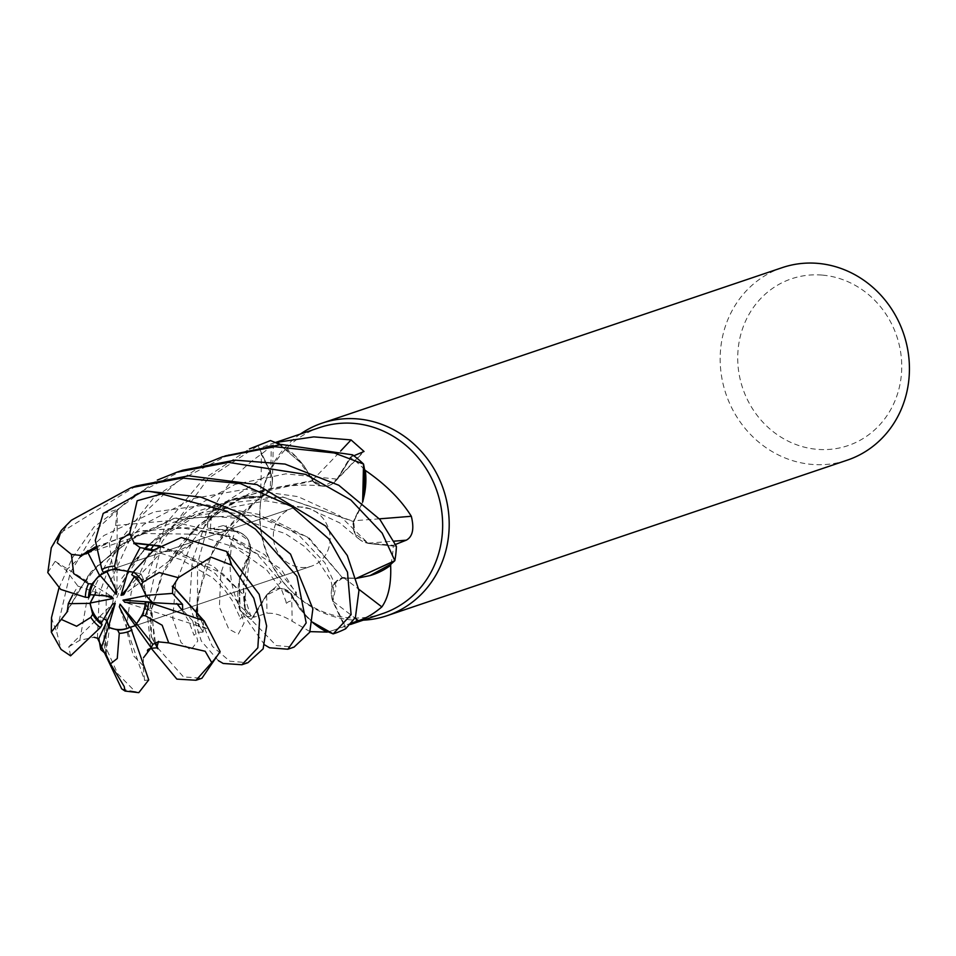 <?xml version="1.0" encoding="UTF-8"?>
<svg xmlns="http://www.w3.org/2000/svg" width="956" height="956" viewBox="0 0 956 956"><rect width="100%" height="100%" fill="white"/><g stroke="black" fill="none" stroke-linecap="round" stroke-linejoin="round"><path stroke-width="0.72" stroke-dasharray="4.78 3.58" d="M156.76 647.654L151.514 636.756L151 611.995L164.36 568.545L198.597 525.143L251.022 492.412L312.827 480.533L312.708 481.167L303.697 465.309L279.475 444.6L303.697 465.309L312.827 480.533L296.109 456.669A74.496 68.772 -108.7 0 0 280.574 444.528M275.531 442.64A98.217 90.677 -108.7 0 0 270.417 444.182A98.217 90.677 -108.7 0 0 259.482 448.77L258.108 445.866A101.432 93.64 -108.7 0 1 270.787 440.68A101.432 93.64 -108.7 0 0 258.108 445.866L270.787 472.945C274.587 484.656 271.193 492.555 260.606 496.666C271.193 492.567 274.587 484.668 270.787 472.945L258.036 445.711L208.193 478.43L161.97 541.933L149.447 598.026L155.47 642.767M203.628 620.444L203.15 632L198.525 624.411L197.139 597.894L214.252 546.641L260.689 496.307L261.227 496.857L232.953 499.163L209.053 513.599A101.432 93.64 -108.7 0 0 207.464 528.13L235.272 531.058C246.529 533.866 251.392 541.287 249.886 553.297C251.404 541.299 246.529 533.878 235.272 531.058L207.309 528.118L197.522 563.909L197.51 611.983L212.363 646.316L229.846 661.217L247.891 662.723M264.692 644.918L240.123 610.155L239.287 580.28L250.341 552.831L239.299 580.22L240.123 610.155A101.432 93.64 -108.7 0 0 251.225 619.5L266.294 595.361C273.715 586.47 281.972 585.98 291.066 593.891C281.996 585.98 273.739 586.47 266.294 595.361L251.141 619.631L276.212 645.551L294.018 647.128M95.481 546.904L140.269 530.891L187.615 527.748L230.36 536.591L264.549 554.528L296.515 592.541L292.213 597.273L290.732 593.975L299.921 609.187L312.636 622.225L299.921 609.187L290.72 593.927L307.605 617.791A74.496 68.772 -108.7 0 0 312.612 622.452M302.526 507.11A30.484 28.142 -108.7 0 0 291.974 508.401A30.484 28.142 -108.7 0 0 273.715 540.69A30.484 28.142 -108.7 0 0 300.949 567.434A30.484 28.142 -108.7 0 0 311.489 566.155A30.484 28.142 -108.7 0 0 329.76 533.866A30.484 28.142 -108.7 0 0 302.526 507.11A30.484 28.142 -108.7 0 0 291.974 508.401A30.484 28.142 -108.7 0 0 273.715 540.69A30.484 28.142 -108.7 0 0 300.949 567.434A30.484 28.142 -108.7 0 0 311.489 566.155A30.484 28.142 -108.7 0 0 329.76 533.866A30.484 28.142 -108.7 0 0 302.526 507.11M300.363 434.06A101.611 93.808 -108.7 0 0 261.084 498.972A101.611 93.808 -108.7 0 0 292.656 592.385A101.611 93.808 -108.7 0 0 351.939 619.954A101.611 93.808 -108.7 0 0 363.256 620.157M319.734 427.523A98.217 90.677 -108.7 0 0 260.809 500.801A98.217 90.677 -108.7 0 0 291.329 591.095A98.217 90.677 -108.7 0 0 348.629 617.755A98.217 90.677 -108.7 0 0 382.627 613.609M782.271 267.62A101.611 93.808 -108.7 0 0 721.398 375.254A101.611 93.808 -108.7 0 0 812.17 464.425A101.611 93.808 -108.7 0 0 847.327 460.135M70.565 655.828L68.82 646.746L99.998 616.262L103.81 618.819L99.998 616.273L101.408 622.87L99.998 616.262L112.665 603.893M94.297 595.002L95.887 592.385L95.194 586.243L89.912 594.644L95.194 586.243L111.458 596.353M106.845 571.533L117.014 568.055L110.239 570.027M127.925 571.473A30.484 28.142 -108.7 0 0 118.926 569.155A30.484 28.142 -108.7 0 0 108.375 570.445A30.484 28.142 -108.7 0 0 107.765 570.66M822.017 275.077A88.06 81.296 -108.7 0 0 737.745 355.548A88.06 81.296 -108.7 0 0 817.452 449.356A88.06 81.296 -108.7 0 0 901.711 368.873A88.06 81.296 -108.7 0 0 822.017 275.077M310.031 631.629L292.118 621.209C282.271 615.234 273.882 612.617 266.987 613.346L253.424 617.325L266.616 595.504A17.1 15.786 71.3 0 1 280.335 588.239L290.72 593.927M238.355 604.025C230.324 585.861 228.161 566.131 231.854 544.86L226.022 525.681L223.393 525.501L210.44 529.17L235.343 531.357A17.1 15.786 71.3 0 1 241.462 533.233A17.1 15.786 71.3 0 1 248.691 540.702A17.1 15.786 -108.7 0 1 250.102 553.739A74.496 68.772 -108.7 0 0 239.418 579.444A74.496 68.772 -108.7 0 0 238.355 604.025A98.217 90.677 -108.7 0 0 239.143 604.861A98.217 90.677 -108.7 0 0 252.838 616.895A98.217 90.677 -108.7 0 0 253.424 617.325M213.08 509.154C224.648 486.592 240.721 468.285 261.323 454.208L273.261 444.719L258.873 449.081L270.584 473.089A17.1 15.786 71.3 0 1 272.424 481.991A17.1 15.786 71.3 0 1 270.213 489.699A17.1 15.786 -108.7 0 1 260.379 496.977A74.496 68.772 -108.7 0 0 233.67 498.877A74.496 68.772 -108.7 0 0 213.08 509.154A98.217 90.677 -108.7 0 0 212.829 510.265A98.217 90.677 -108.7 0 0 210.463 528.429A98.217 90.677 -108.7 0 0 210.44 529.17M204.118 620.767L206.675 628.678L192.622 620.814L197.784 641.022L190.83 650.02L181.019 642.528L172.725 618.413L175.713 583.351L192.491 540.821L224.529 502.832L270.906 472.897L259.482 448.77A98.217 90.677 -108.7 0 0 258.873 449.081M270.906 472.897L270.213 489.699L261.084 496.487L233.67 498.877L212.829 510.265L209.053 513.599L232.917 499.175L260.821 496.212M260.379 496.977A1718.171 958.474 35.5 0 0 261.323 454.208M218.338 660.608L201.346 641.118L189.527 604.431L192.371 560.264L209.065 513.599A101.432 93.64 -108.7 0 0 207.476 528.13L235.331 530.962L248.691 540.702L250.03 552.807L239.418 579.444L239.143 604.861L240.123 610.155A101.432 93.64 -108.7 0 0 251.225 619.5L266.282 595.301L280.335 588.239A17.1 15.786 -108.7 0 1 291.58 593.987A74.496 68.772 -108.7 0 0 307.605 617.791L312.636 622.237M250.102 553.739A1718.171 404.687 -24.7 0 0 231.854 544.86M291.58 593.987A1718.171 146.901 -79.8 0 1 292.118 621.209M351.76 623.001L344.841 625.391L333.13 601.372A17.1 15.786 71.3 0 1 333.501 584.761L342.63 577.986L356.397 578.392M370.044 575.584A74.496 68.772 -108.7 0 1 343.335 577.484A17.1 15.786 -108.7 0 0 333.501 584.761L332.819 601.575C328.984 589.864 332.353 581.965 342.965 577.854C332.365 581.953 328.984 589.852 332.831 601.551L344.232 625.702A98.217 90.677 -108.7 0 0 344.841 625.391M343.335 577.484A1718.171 144.703 -137.9 0 1 358.787 589.243M395.485 544.442L393.275 545.302L368.383 543.104A17.1 15.786 71.3 0 1 355.035 533.759L353.684 521.653L362.73 501.948M379.401 518.833A1718.171 409.084 167 0 1 353.612 520.733A17.1 15.786 -108.7 0 0 355.035 533.759L368.383 543.51L393.251 546.031A98.217 90.677 -108.7 0 0 393.275 545.302M353.612 520.733A74.496 68.772 -108.7 0 0 364.296 495.029M353.863 455.773L350.29 457.147L337.098 478.956A17.1 15.786 71.3 0 1 334.863 481.836A17.1 15.786 71.3 0 1 323.379 486.234L312.994 480.533M364.559 469.587A98.217 90.677 -108.7 0 0 350.876 457.565A98.217 90.677 -108.7 0 0 350.29 457.147M390.885 564.183A98.217 90.677 -108.7 0 0 393.251 546.031L368.335 543.438C357.042 540.642 352.155 533.233 353.684 521.211C352.155 533.221 357.03 540.63 368.335 543.438L396.405 546.354M328.171 631.832A98.217 90.677 -108.7 0 0 333.309 630.279A98.217 90.677 -108.7 0 0 344.232 625.702L345.69 628.749M279.522 444.588L296.109 456.669A74.496 68.772 -108.7 0 1 312.134 480.474A17.1 15.786 -108.7 0 0 323.379 486.234L337.432 479.171L352.489 454.96L337.313 479.135C329.892 488.014 321.646 488.528 312.564 480.701C321.634 488.528 329.88 488.014 337.313 479.135L352.573 454.829M312.134 480.474A1718.171 960.672 106.7 0 0 340.599 451.065M196.41 609.342L205.122 565.319L226.739 529.301L261.084 496.487M95.516 547.31L139.218 531.393L180.971 527.616L230.42 536.854L281.1 569.071L296.778 594.548L290.791 593.557M148.837 544.466L215.721 504.421L283.036 497.192L353.684 521.653M105.769 653.82L104.742 626.849L130.47 564.733L158.636 535.384L196.255 511.58L237.984 498.65L282.271 496.785L353.935 521.486L362.659 501.888L353.23 521.689L354.031 521.558M312.923 480.904L242.406 496.367L192.825 531.058L161.6 574.903L151.753 608.375L154.37 643.364M67.757 609.438L90.808 572.094L127.279 539.925L173.956 518.403L224.576 511.723L271.289 519.18L309.087 537.929L342.881 578.213L356.385 578.344L342.893 578.249M342.618 577.938L307.33 537.021L252.659 514.985L173.191 518.917L120.599 544.944L88.37 575.44L67.314 611.171M159.568 546.199L222.294 573.253L244.103 595.373L250.842 616.178L244.067 607.048L250.03 552.807M160.034 545.912L213.427 566.299L244.473 595.648L245.441 611.195L243.194 584.486L249.683 552.915M394.661 560.861A101.432 93.64 -108.7 0 0 396.25 546.33A101.432 93.64 -108.7 0 1 394.661 560.873M332.927 633.792A101.432 93.64 -108.7 0 0 345.618 628.606A101.432 93.64 -108.7 0 1 332.927 633.792M363.591 464.305A101.432 93.64 -108.7 0 0 352.489 454.96A101.432 93.64 -108.7 0 1 363.591 464.317M130.458 626.993L126.634 628.104L129.574 627.435M148.73 679.919L144.571 680.421L119.345 606.857M136.314 623.467A30.484 28.142 -108.7 0 0 146.364 603.989L145.181 603.905M146.113 595.612A30.484 28.142 -108.7 0 0 134.868 575.775L134.294 576.755M127.279 628.403A30.484 28.142 -108.7 0 0 127.901 628.2A30.484 28.142 -108.7 0 0 129.634 627.542M105.985 595.923L77.938 586.112L72.728 594.919M117.014 568.055L116.931 591.788M115.449 588.812L109.307 542.733L95.66 548.684M127.184 588.717L141.01 573.923L143.651 579.886L123.611 594.751M133.254 572.166L141.01 573.923L133.254 572.166M131.737 574.735L143.651 579.886L134.868 575.775M152.147 602.603L148.455 609.904L124.818 602.292M145.288 601.993L148.455 609.916L146.364 603.989M181.353 537.523L193.004 543.259L143.651 579.886L141.01 573.923L161.612 551.863L153.88 549.915M206.675 628.678L148.455 609.916L152.159 602.603M228.962 454.614L177.099 481.728L140.663 516.395L106.188 590.306L106.128 648.192L117.684 673.705L135.166 691.558L138.787 692.658M208.862 513.79A101.599 93.796 -108.7 0 0 207.309 528.118M150.857 647.881L144.356 585.598L166.236 523.255L203.066 479.41L249.42 448.914M269.09 441.063A101.599 93.796 -108.7 0 0 258.036 445.711M157.704 647.857L183.468 676.896L201.919 678.258M240.195 610.442A101.599 93.796 -108.7 0 0 251.141 619.631M97.428 638.046L99.269 594.13L117.791 543.187L153.522 497.933L203.353 464.508M136.218 485.959L63 531.201L51.266 547.812M182.823 470.209L133.111 495.746L96.066 529.911L70.182 572.943L56.595 631.366L61.076 649.435M58.913 588.155L72.405 557.85L93.963 527.019L157.274 480.091M203.473 620.348L196.721 616.381M192.622 620.814L182.656 610.048M103.2 513.444L117.241 509.596L115.604 525.501L109.307 542.733M106.032 654.143L113.764 595.062L145.025 548.254M68.82 646.746L79.79 640.305L94.035 637.246M144.571 680.421L143.077 665.579L143.508 657.692M47.8 572.596L55.149 561.339L66.06 570.266L77.938 586.112M193.004 543.259L178.892 550.775L161.612 551.863M55.149 561.339L95.194 586.243L95.887 592.397M333.178 633.888A101.599 93.796 -108.7 0 0 333.991 633.613M117.241 509.596L117.026 568.043M270.584 473.089A1715.709 957.111 35.5 0 0 271.241 445.006M235.343 531.357A1715.709 404.113 -24.7 0 0 223.393 525.501M266.616 595.504A1715.709 146.686 -79.8 0 1 266.987 613.346M333.13 601.372A1715.709 144.499 -137.9 0 1 355.046 618.102M368.383 543.104A1715.709 408.499 167 0 0 393.836 541.18M337.098 478.956A1715.709 959.298 106.7 0 0 362.683 452.343M115.604 525.489L168.423 520.757L218.685 532.361L257.08 554.157L281.124 582.156L266.282 595.301M79.79 640.305L86.482 602.973L107.849 560.515L143.938 524.354L192.873 498.614L245.525 489.221L297.961 496.63L339.703 515.666L368.383 543.51M153.761 545.183L188.201 510.241L235.164 484.357L285.748 473.853L337.432 479.171M178.892 550.764L215.315 573.528L237.064 601.42L244.091 623.013L238.271 634.175L228.735 628.988L219.426 607.012L220.8 573.409L235.331 530.962M121.663 688.834A101.611 93.808 -108.7 0 0 135.166 691.558M71.389 520.207A101.611 93.808 -108.7 0 0 63 531.201M51.493 617.636A101.611 93.808 -108.7 0 0 56.595 631.366M143.077 665.579L133.302 655.601L126.18 629.024L131.223 592.254L150.905 549.282M66.06 570.266L104.013 535.48L154.083 511.914L207.01 504.828L258.431 514.376L298.547 534.858L324.885 562.821L335.962 586.243L332.831 601.551M291.329 591.095L292.656 592.385M260.809 500.801L261.084 498.972M108.375 570.445L107.144 570.863M113.812 568.605L291.974 508.401L113.812 568.605M270.417 444.182L275.304 442.532M272.424 481.991L273.261 444.719M241.462 533.233L226.022 525.681M333.309 630.279L350.517 624.459M334.863 481.836L364.033 451.471M293.743 599.842L292.213 597.273M74.508 595.803L98.289 564.638L136.338 535.993L180.875 519.682L209.962 516.18L238.642 518.391L285.187 533.544L304.127 546.211L317.356 559.642L331.003 580.65L331.947 585.347L331.553 589.529M127.901 628.2L126.658 628.618M133.338 626.359L311.489 566.155L133.338 626.359M224.935 455.976L222.724 456.729M203.15 632L199.696 626.742M198.525 624.411L199.326 626.359C198.191 628.845 197.462 619.357 197.139 597.894M181.736 609.713L188.822 621.137L194.02 635.298L197.366 632.227L203.712 632.179M215.972 544.37C227.397 525.704 243.816 509.154 265.23 494.718M87.127 553.285L144.762 533.508L194.486 534.189L234.973 547.322L266.712 569.919L281.853 590.39L286.107 601.826L285.593 604.622C287.135 601.623 290.66 600.356 296.169 600.786M121.687 578.452L145.312 548.302M149.232 544.514L154.239 540.02L195.538 514.041L265.995 500.813L309.29 508.664L339.667 522.836L358.524 538.682M104.742 626.849L103.762 639.731L104.861 650.427L108.064 659.246M168.961 561.076C201.836 507.301 264.908 479.135 323.009 486.186M157.907 648.801L152.207 638.62M151.514 636.756L151.777 637.592C151.156 638.704 149.028 617.277 151 611.995M152.793 550.704L181.401 559.822L212.877 577.926L224.146 589.219L232.141 600.44L240.064 617.696L239.908 619.416C240.804 617.134 244.186 616.166 250.066 616.5M245.441 611.195L246.971 614.266C244.856 612.653 243.601 602.722 243.194 584.486M288.521 648.993L287.78 649.243"/><path stroke-width="1.43" d="M249.42 448.914L270.536 440.585L275.543 442.628A98.217 90.677 -108.7 0 0 275.531 442.64M363.256 620.157A101.611 93.808 -108.7 0 0 387.096 615.676A101.611 93.808 -108.7 0 0 447.97 508.042A101.611 93.808 -108.7 0 0 357.197 418.883A101.611 93.808 -108.7 0 0 322.041 423.161A101.611 93.808 -108.7 0 0 300.363 434.06M350.517 624.459L382.627 613.609A98.217 90.677 -108.7 0 0 441.469 509.572A98.217 90.677 -108.7 0 0 353.72 423.377A98.217 90.677 -108.7 0 0 319.734 427.523L275.304 442.532M387.096 615.676L847.327 460.135A101.611 93.808 -108.7 0 0 908.2 352.501A101.611 93.808 -108.7 0 0 817.428 263.342A101.611 93.808 -108.7 0 0 782.271 267.62L322.041 423.161M107.765 570.66A30.484 28.142 -108.7 0 0 106.642 571.102L116.931 591.788L116.19 594.453L99.962 575.177A30.484 28.142 -108.7 0 0 89.912 594.644L111.458 596.353L113.286 598.48L90.163 603.033A30.484 28.142 -108.7 0 0 101.408 622.87L112.665 603.893L115.234 603.344L108.339 627.172A30.484 28.142 -108.7 0 0 117.349 629.478A30.484 28.142 -108.7 0 0 127.279 628.403M108.339 627.172L107.168 620.695L103.81 618.819L107.168 620.695L108.387 627.339L117.612 629.98A30.484 28.142 -108.7 0 0 126.658 628.618A30.484 28.142 -108.7 0 0 130.458 626.993L148.73 679.919L138.787 692.658L125.081 691.068L121.663 688.834L97.428 638.046M90.163 603.033L94.297 595.002M99.962 575.177L106.845 571.533M280.574 444.528A74.496 68.772 -108.7 0 0 276.595 442.365A98.217 90.677 -108.7 0 0 275.543 442.628L279.522 444.588M276.595 442.365L313.771 436.88L351.055 439.915L364.033 451.471L353.863 455.773M312.612 622.452A74.496 68.772 -108.7 0 0 327.131 632.107L310.031 631.629M327.131 632.107A98.217 90.677 -108.7 0 0 328.171 631.832L312.636 622.237L332.927 633.792L328.171 631.832M358.787 589.243A1718.171 144.703 -137.9 0 1 381.85 606.917C373.641 613.883 365.837 618.472 358.428 620.695L351.76 623.001M356.397 578.392L370.044 575.584A74.496 68.772 -108.7 0 0 390.634 565.307C391.386 583.71 388.459 597.572 381.85 606.917M390.634 565.307A98.217 90.677 -108.7 0 0 390.885 564.195A98.217 90.677 -108.7 0 0 390.885 564.183M370.044 575.584L390.885 564.195L394.661 560.861L356.385 578.344L394.852 560.682A101.599 93.796 -108.7 0 0 396.405 546.354L379.89 519.455L338.794 485.266L285.043 464.078L235.116 460.135L182.823 470.209L176.824 472.24M379.401 518.833A1718.171 409.084 167 0 0 411.319 516.276C414.378 528.728 412.705 536.698 406.276 540.188L395.485 544.442M362.73 501.948L364.296 495.029A74.496 68.772 -108.7 0 0 365.359 470.436C385.71 484.441 401.03 499.725 411.319 516.276M365.359 470.436A98.217 90.677 -108.7 0 0 364.571 469.599A98.217 90.677 -108.7 0 0 364.559 469.587M364.296 495.029L364.571 469.599L363.591 464.305L362.659 501.888L363.531 464.03A101.599 93.796 -108.7 0 0 352.573 454.829L281.482 444.48L224.935 455.976M340.599 451.065A1718.171 960.672 106.7 0 0 351.055 439.915M129.574 627.435L119.345 606.857L120.074 604.192L136.314 623.467L135.37 625.618L130.566 627.208L135.37 625.618L141.835 615.485A30.484 28.142 -108.7 0 0 145.288 601.993L148.431 602.244L204.118 620.767L220.131 651.598L201.919 678.258L196.016 680.254L176.872 679.118L150.857 647.881M120.074 604.192L151.156 647.738L152.864 644.368L158.744 641.655L154.37 643.364M145.181 603.905L124.818 602.292L122.989 600.165L146.113 595.612L152.147 602.603M134.294 576.755L123.611 594.751L121.042 595.301L127.925 571.473L133.254 572.166L116.202 569.501L114.541 566.143L120.372 539.686L129.693 533.46L137.15 500.753L161.468 493.965L227.134 511.293L255.431 529.122L296.946 576.229L306.183 622.906L287.864 649.22L269.58 647.786L264.692 644.918M115.234 603.344L98.85 638.608L100.727 649.506L106.032 654.143M113.286 598.48L105.985 595.923M116.19 594.453L115.449 588.812M121.042 595.301L127.184 588.717M122.989 600.165L152.291 602.232L145.886 595.409L141.13 585.239A30.484 28.142 -108.7 0 0 131.737 574.735L133.374 571.963L153.964 549.855L181.353 537.523L226.524 551.445L259.172 594.297L266.64 626.025L263.151 648.825L247.891 662.723L241.88 664.755L223.19 663.464L218.338 660.608M152.159 602.603L182.536 604.359L172.558 593.401L172.713 586.207L203.473 620.348M288.521 648.993L294.018 647.128L309.768 632.227L312.875 608.829L290.528 554.121L240.422 513.193L200.975 497.12L147.965 491.253L142.36 491.671L103.188 513.444L95.289 540.355L101.85 569.465L103.356 572.489L106.642 571.102M117.612 629.98L119.273 633.338L117.265 658.505L110.454 663.87L124.196 686.444L125.081 691.08M270.536 440.585A101.599 93.796 -108.7 0 0 269.329 440.979A101.599 93.796 -108.7 0 0 269.09 441.063M155.47 642.767L157.704 647.857M203.353 464.508L222.437 456.813L274.85 446.715L334.337 452.989L363.531 464.03M333.991 633.613A101.599 93.796 -108.7 0 0 334.385 633.481A101.599 93.796 -108.7 0 0 345.69 628.749L355.405 617.433L358.966 590.521L347.279 555.472L325.602 526.003L256.937 484.596L188.726 475.813L136.218 485.959M81.523 556.117L81.152 555.448L71.413 554.432L57.241 542.829L61.339 530.401L71.389 520.207L130.96 487.739L182.142 478.048L240.458 483.593L291.58 506.489L328.852 538.945L347.494 572.178L351.103 614.672L333.178 633.888L312.636 622.225M67.721 611.147L51.313 632.155L51.493 617.636L58.913 588.155M157.274 480.091L176.824 472.228L228.46 462.393L305.765 474.415L350.84 499.976L382.161 533.101L394.852 560.682M172.235 586.255L173.036 586.171L178.354 577.699L211.061 557.169L231.639 565.163L253.794 598.181L259.578 619.882L257.833 647.798L241.88 664.755M173.036 586.171L203.628 620.444M196.721 616.381L196.41 609.342M182.656 610.048L182.536 604.359M81.152 555.448L95.481 546.904M95.66 548.684L81.296 555.711L95.516 547.31M145.025 548.254L148.837 544.466M94.035 637.246L98.85 638.608M51.313 632.155L61.076 649.435L70.577 655.84L100.428 627.518L102.077 624.734L101.408 622.87M106.164 653.725L105.949 654.418L105.769 653.82M105.949 654.418L110.454 663.87M143.508 657.692L151.156 647.738M158.505 641.38L156.76 647.654M158.947 641.906L168.722 642.898L205.217 651.287L211.73 662.604L196.016 680.254M72.728 594.919L68.282 603.69L67.314 611.171M61.339 530.401L51.266 547.812L47.8 572.596L60.694 589.41L85.371 597.237L88.526 597.488L89.912 594.644M67.051 611.183L67.757 609.438M153.88 549.915L140.114 547.597L133.995 543.235L159.568 546.199M133.78 543.677L134.139 542.936L129.693 533.46M134.139 542.936L160.034 545.912M141.13 585.239L142.958 582.168L159.21 572.525L178.354 577.699M172.558 593.401L145.886 595.409M87.964 552.735L99.579 575.404L91.967 583.996L88.478 583.71L73.672 573.552L71.413 554.432M136.326 623.372L152.864 644.368M141.835 615.485L145.324 615.76L162.161 625.236L168.722 642.898M68.282 603.69L90.019 603.356L92.672 614.242L90.844 617.313L76.623 626.264L61.793 619.643M95.887 592.397L90.019 603.356M140.114 547.597L127.507 571.425M100.727 649.506L108.387 627.339M92.672 614.242A30.484 28.142 -108.7 0 0 102.077 624.734M91.967 583.996A30.484 28.142 -108.7 0 0 88.526 597.488M110.239 570.027L99.579 575.404M116.202 569.501A30.484 28.142 -108.7 0 0 107.144 570.863A30.484 28.142 -108.7 0 0 103.356 572.489M355.046 618.102A1715.709 144.499 -137.9 0 1 358.428 620.695M393.836 541.18A1715.709 408.499 167 0 0 406.276 540.188M161.468 493.965A101.611 93.808 -108.7 0 0 147.965 491.253M119.273 633.338A33.866 31.273 -108.7 0 0 131.964 630.016M150.905 549.282L153.761 545.183M211.73 662.604A101.611 93.808 -108.7 0 0 220.131 651.598M231.639 565.163A101.611 93.808 -108.7 0 0 226.524 551.445M90.844 617.313A33.866 31.273 -108.7 0 0 100.428 627.518M88.478 583.71A33.866 31.273 -108.7 0 0 85.371 597.237M114.541 566.143A33.866 31.273 -108.7 0 0 101.85 569.465M145.324 615.76A33.866 31.273 -108.7 0 0 148.431 602.244M142.958 582.168A33.866 31.273 -108.7 0 0 133.374 571.963M269.329 440.979L268.732 441.182M136.863 485.744L131.044 487.715M176.752 603.523L181.736 609.713M85.956 553.966L87.127 553.285M145.312 548.302L149.232 544.514M147.535 651.144C146.818 649.184 150.08 648.084 157.334 647.845M156.927 647.833L157.907 648.801M144.189 549.138L152.793 550.704M334.385 633.481L333.787 633.685"/></g></svg>
